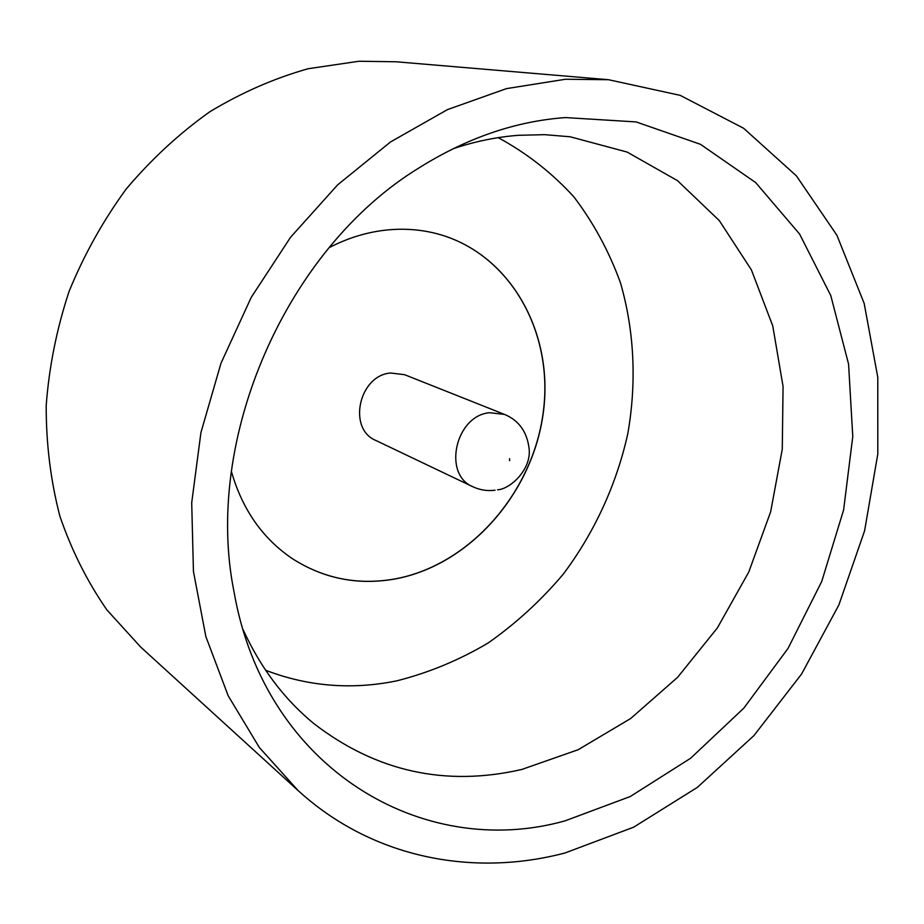 <?xml version="1.0" encoding="UTF-8"?>
<svg xmlns="http://www.w3.org/2000/svg" width="924" height="924" viewBox="0 0 924 924"><rect width="100%" height="100%" fill="white"/><g stroke="black" fill="none" stroke-linecap="round" stroke-linejoin="round"><path stroke-width="1.39" d="M565.407 117.579L636.093 121.922L700.484 144.317L755.682 182.594L799.572 234.015L830.78 295.553L848.567 364.091L852.771 436.555L843.612 509.956L821.736 581.45L788.068 648.359L743.855 708.107L690.621 758.258L630.26 796.523L565.038 820.859C422.949 860.729 264.714 768.976 234.026 591.81C203.13 439.154 286.209 248.891 419.184 167.798C466.839 137.942 515.58 121.194 565.407 117.579M243.047 629.521C260.545 667.809 284.153 699.179 313.894 723.631C376.264 771.644 445.553 786.936 521.748 769.473L578.101 749.745L630.653 718.526L677.592 677.338L717.394 627.893L748.763 572.048L770.651 511.804L782.27 449.226L783.067 386.521L772.764 325.941L751.385 269.854L719.346 220.651L677.488 180.654L627.13 152.067L570.154 136.775L544.698 134.673L518.687 135.285C496.823 136.925 474.924 141.43 452.979 148.776M265.638 670.27C308.142 686.52 351.882 690.043 396.846 680.826C428.713 672.764 459.147 660.163 488.126 643C515.869 623.538 540.898 600.612 563.213 574.22C594.398 532.651 616.47 484.638 627.777 433.83C636.763 382.663 634.407 330.942 620.443 282.756C609.089 251.467 593.578 222.846 573.896 196.881C551.998 172.892 526.772 153.153 498.209 137.653M298.094 790.54L140.737 647.1L106.965 609.99C87.353 581.739 71.668 550.508 59.91 516.297C50.67 480.757 46.096 443.832 46.2 405.521C49.076 366.932 56.699 328.886 69.081 291.406C84.049 254.805 103.084 220.697 126.184 189.05C151.282 159.321 179.129 133.587 209.725 111.827C241.43 92.654 274.232 78.286 308.154 68.722L358.939 61.25L396.327 61.793L608.489 79.707L680.179 95.357L743.601 128.251L796.384 175.849L836.901 235.25L864.171 303.407L877.788 377.304L877.8 454.031L864.598 530.792L838.876 604.966L801.582 674.035L753.915 735.608L697.354 787.375L633.679 827.165L565.014 852.979C472.164 877.407 371.748 857.83 298.094 790.54L259.367 747.528L228.182 695.772L205.856 636.555L193.451 571.54L191.707 502.772L200.935 432.536L220.975 363.259L251.224 297.389L290.586 237.249L337.618 184.869L390.563 141.926L447.493 109.598L506.433 88.635L565.43 79.256L608.489 79.707M329.094 247.678C348.152 237.78 367.717 231.866 387.78 229.903C404.146 228.378 419.993 229.522 435.343 233.31C508.951 251.721 554.03 331.139 543.3 411.85C533.067 492.654 469.727 565.292 394.721 578.978C358.073 585.366 324.174 578.747 293.024 559.101L293.07 559.124C262.97 539.05 242.411 509.817 231.393 471.425M435.285 233.298L435.343 233.31C509.02 251.721 554.123 331.139 543.404 411.861C533.171 492.677 469.819 565.338 394.802 579.025C358.131 585.423 324.22 578.794 293.07 559.124M472.869 486.752L375.837 440.459C347.332 428.921 358.882 375.41 390.575 373.007L404.562 374.682L504.458 414.391L489.489 412.705C455.451 415.696 442.411 474.509 472.869 486.752C480.018 490.067 487.422 491.222 495.068 490.194M509.574 458.708L509.586 460.695L509.574 458.708M497.562 489.778C509.459 489.42 531.323 470.235 529.163 449.076C527.188 431.958 518.953 420.397 504.458 414.391"/></g></svg>
